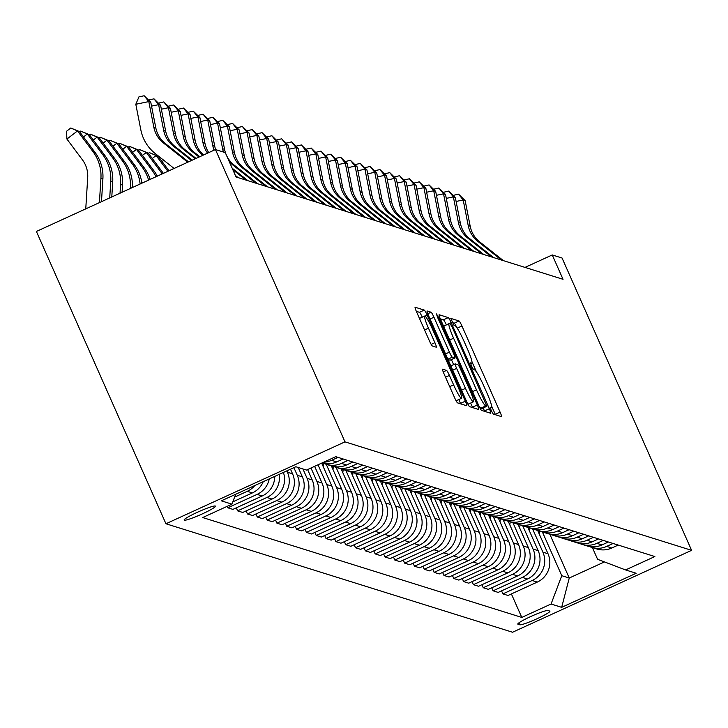 <?xml version="1.0" encoding="UTF-8"?>
<svg xmlns="http://www.w3.org/2000/svg" width="728" height="728" viewBox="0 0 728 728"><rect width="100%" height="100%" fill="white"/><g stroke="black" fill="none" stroke-linecap="round" stroke-linejoin="round"><path stroke-width="1.09" d="M491.2 410.528L493.229 414.05L501.428 416.607A5.26 0.601 65.4 0 0 501.492 416.607A5.26 0.601 65.4 0 0 500.072 412.075L461.934 325.989A5.26 0.601 65.4 0 0 459.04 320.966L450.796 318.409L453.808 325.098L454.873 325.434A16.826 1.938 65.4 0 1 464.118 341.505L467.303 348.676A16.826 1.938 65.4 0 1 471.835 363.208A16.826 1.938 65.4 0 1 471.617 363.208L470.506 362.881L471.498 366.057L473.519 369.569L474.583 369.906A16.826 1.938 65.4 0 1 483.829 385.976L487.005 393.156A16.826 1.938 65.4 0 1 491.536 407.68A16.826 1.938 65.4 0 1 491.318 407.68L490.208 407.352L491.2 410.528M184.321 520.192A17.144 1.747 156.1 0 0 201.419 514.305A17.144 1.747 156.1 0 0 215.479 506.16A17.144 1.747 156.1 0 0 215.288 506.024A17.144 1.747 156.1 0 0 198.189 511.911A17.144 1.747 156.1 0 0 184.129 520.056A17.144 1.747 156.1 0 0 184.321 520.192M442.624 369.169A5.26 0.601 65.4 0 0 442.56 369.169A5.26 0.601 65.4 0 0 443.971 373.71L454.672 397.861A5.26 0.601 65.4 0 0 457.566 402.884L466.666 405.733A5.26 0.601 65.4 0 0 466.739 405.733A5.26 0.601 65.4 0 0 465.319 401.192L427.172 315.115A5.26 0.601 65.4 0 0 424.288 310.092L415.178 307.243A5.26 0.601 65.4 0 0 415.115 307.243A5.26 0.601 65.4 0 0 416.525 311.784L429.456 340.959A5.26 0.601 65.4 0 0 432.35 345.982L436.245 347.201A5.26 0.601 65.4 0 0 436.309 347.201A5.26 0.601 65.4 0 0 434.898 342.661L428.483 328.191A14.069 1.62 65.4 0 1 424.697 316.043A14.069 1.62 65.4 0 1 432.614 329.484L457.721 386.149A14.069 1.62 65.4 0 1 461.516 398.298A14.069 1.62 65.4 0 1 453.599 384.857L449.413 375.411A5.26 0.601 65.4 0 0 446.519 370.388L442.515 369.223M691.6 550.341L562.062 258.021L552.243 254.946L563.035 279.306L236.063 176.977L225.271 152.616L215.442 149.549L344.981 441.86L691.6 550.341L512.558 632.241L165.939 523.76L344.981 441.86M478.669 405.369A5.26 0.601 65.4 0 0 481.554 410.392L490.663 413.24A5.26 0.601 65.4 0 0 490.727 413.24A5.26 0.601 65.4 0 0 489.316 408.699L451.169 322.622A5.26 0.601 65.4 0 0 448.275 317.599L439.175 314.751A5.26 0.601 65.4 0 0 439.111 314.751A5.26 0.601 65.4 0 0 440.522 319.292L478.669 405.369M478.669 409.491L469.56 406.643A5.26 0.601 65.4 0 1 466.666 401.619L428.528 315.543A5.26 0.601 65.4 0 1 427.109 311.002A5.26 0.601 65.4 0 1 427.181 311.002L431.076 312.221A5.26 0.601 65.4 0 1 433.97 317.244L449.431 352.152A5.26 0.601 65.4 0 0 452.325 357.175L454.909 357.985A5.26 0.601 65.4 0 0 454.982 357.985A5.26 0.601 65.4 0 0 453.562 353.444L437.455 317.099L436.463 313.923L438.538 317.435L477.313 404.95A5.26 0.601 65.4 0 1 478.733 409.491A5.26 0.601 65.4 0 1 478.669 409.491M549.713 611.065L547.984 610.519A16.608 1.693 156.1 0 0 531.422 616.225A16.608 1.693 156.1 0 0 517.799 624.105A16.608 1.693 156.1 0 0 517.981 624.242L519.71 624.788A16.608 1.693 156.1 0 0 536.281 619.082A16.608 1.693 156.1 0 0 549.895 611.192A16.608 1.693 156.1 0 0 549.713 611.065M592.401 547.592L597.588 559.304L625.58 569.942L654.863 556.547L335.754 456.674L306.47 470.07L295.859 466.748L221.339 500.837L231.95 504.158L202.675 517.544L521.785 617.417L551.06 604.022L561.779 575.684L542.396 531.95M625.58 569.942L636.19 573.255L561.67 607.343L551.06 604.022M215.442 149.549L36.4 231.449L165.939 523.76M552.243 254.946L525.006 267.404M549.804 534.143L569.25 578.023L604.458 561.916M561.779 575.684L569.25 578.023L561.67 607.343M246.109 510.92L247.447 513.941L276.722 500.546A21.431 21.176 -72.6 0 0 287.442 472.199L286.85 470.87M247.447 513.941L252.561 515.533L281.836 502.147A21.431 21.176 -72.6 0 0 292.556 473.801L290.508 469.196M255.938 513.986L257.275 517.007L286.55 503.621A21.431 21.176 -72.6 0 0 297.27 475.275L293.894 467.649M257.275 517.007L262.38 518.609L291.655 505.214A21.431 21.176 -72.6 0 0 302.375 476.876L298.216 467.485M265.756 517.062L267.094 520.083L296.378 506.697A21.431 21.176 -72.6 0 0 307.098 478.351L302.93 468.959M267.094 520.083L272.208 521.685L301.483 508.29A21.431 21.176 -72.6 0 0 312.203 479.952L307.598 469.551M275.584 520.138L276.922 523.159L306.197 509.773A21.431 21.176 -72.6 0 0 316.917 481.426L310.974 468.013M276.922 523.159L282.027 524.761L311.311 511.365A21.431 21.176 -72.6 0 0 322.031 483.028L314.632 466.339M285.412 523.214L286.75 526.235L316.025 512.84A21.431 21.176 -72.6 0 0 326.745 484.502L318.009 464.792M286.75 526.235L291.855 527.836L321.13 514.441A21.431 21.176 -72.6 0 0 331.85 486.104L321.667 463.117M295.231 526.289L296.569 529.311L325.853 515.915A21.431 21.176 -72.6 0 0 336.573 487.578L326.253 464.3M296.569 529.311L301.683 530.912L330.958 517.517A21.431 21.176 -72.6 0 0 341.678 489.18L331.367 465.902M305.059 529.365L306.397 532.386L335.672 518.991A21.431 21.176 -72.6 0 0 346.392 490.654L336.081 467.376M306.397 532.386L311.502 533.988L340.786 520.593A21.431 21.176 -72.6 0 0 351.506 492.246L341.186 468.978M314.887 532.441L316.225 535.462L345.5 522.067A21.431 21.176 -72.6 0 0 356.219 493.73L345.9 470.452M316.225 535.462L321.33 537.055L350.605 523.669A21.431 21.176 -72.6 0 0 361.325 495.322L351.014 472.053M324.706 535.517L326.044 538.538L355.319 525.143A21.431 21.176 -72.6 0 0 366.048 496.805L355.728 473.528M326.044 538.538L331.158 540.13L360.433 526.744A21.431 21.176 -72.6 0 0 371.153 498.398L360.842 475.129M334.534 538.593L335.872 541.614L365.147 528.219A21.431 21.176 -72.6 0 0 375.866 499.872L365.556 476.603M335.872 541.614L340.977 543.206L370.261 529.82A21.431 21.176 -72.6 0 0 380.981 501.474L370.661 478.205M344.353 541.659L345.7 544.68L374.975 531.294A21.431 21.176 -72.6 0 0 385.694 502.948L375.375 479.679M345.7 544.68L350.805 546.282L380.08 532.896A21.431 21.176 -72.6 0 0 390.8 504.55L380.489 481.272M354.181 544.735L355.519 547.756L384.794 534.37A21.431 21.176 -72.6 0 0 395.513 506.024L385.203 482.755M355.519 547.756L360.633 549.358L389.908 535.963A21.431 21.176 -72.6 0 0 400.627 507.625L390.317 484.348M364.009 547.811L365.347 550.832L394.621 537.446A21.431 21.176 -72.6 0 0 405.341 509.1L395.031 485.822M365.347 550.832L370.452 552.434L399.727 539.038A21.431 21.176 -72.6 0 0 410.456 510.701L400.136 487.423M373.828 550.887L375.175 553.908L404.45 540.513A21.431 21.176 -72.6 0 0 415.169 512.175L404.85 488.898M375.175 553.908L380.28 555.51L409.555 542.114A21.431 21.176 -72.6 0 0 420.274 513.777L409.964 490.499M383.656 553.962L384.994 556.984L414.268 543.589A21.431 21.176 -72.6 0 0 424.988 515.251L414.678 491.973M384.994 556.984L390.108 558.585L419.383 545.19A21.431 21.176 -72.6 0 0 430.102 516.853L419.783 493.575M393.484 557.038L394.822 560.06L424.096 546.664A21.431 21.176 -72.6 0 0 434.816 518.327L424.506 495.049M394.822 560.06L399.927 561.661L429.202 548.266A21.431 21.176 -72.6 0 0 439.93 519.928L429.611 496.651M403.303 560.114L404.641 563.135L433.924 549.74A21.431 21.176 -72.6 0 0 444.644 521.403L434.325 498.125M404.641 563.135L409.755 564.728L439.029 551.342A21.431 21.176 -72.6 0 0 449.749 522.995L439.439 499.726M413.131 563.19L414.469 566.211L443.743 552.816A21.431 21.176 -72.6 0 0 454.463 524.479L444.153 501.201M414.469 566.211L419.583 567.804L448.858 554.418A21.431 21.176 -72.6 0 0 459.577 526.071L449.258 502.802M422.959 566.266L424.297 569.287L453.571 555.892A21.431 21.176 -72.6 0 0 464.291 527.545L453.981 504.276M424.297 569.287L429.402 570.879L458.676 557.493A21.431 21.176 -72.6 0 0 469.396 529.147L459.086 505.878M432.778 569.332L434.115 572.354L463.399 558.967A21.431 21.176 -72.6 0 0 474.119 530.621L463.8 507.352M434.115 572.354L439.23 573.955L468.504 560.569A21.431 21.176 -72.6 0 0 479.224 532.223L468.914 508.945M442.606 572.408L443.944 575.429L473.218 562.043A21.431 21.176 -72.6 0 0 483.938 533.697L473.628 510.428M443.944 575.429L449.049 577.031L478.332 563.636A21.431 21.176 -72.6 0 0 489.052 535.298L478.733 512.021M452.434 575.484L453.772 578.505L483.046 565.119A21.431 21.176 -72.6 0 0 493.766 536.773L483.456 513.495M453.772 578.505L458.877 580.107L488.151 566.712A21.431 21.176 -72.6 0 0 498.871 538.374L488.561 515.096M462.253 578.56L463.59 581.581L492.874 568.186A21.431 21.176 -72.6 0 0 503.594 539.848L493.275 516.571M463.59 581.581L468.705 583.183L497.979 569.787A21.431 21.176 -72.6 0 0 508.699 541.45L498.389 518.172M472.081 581.636L473.418 584.657L502.693 571.262A21.431 21.176 -72.6 0 0 513.413 542.924L503.103 519.646M473.418 584.657L478.524 586.258L507.807 572.863A21.431 21.176 -72.6 0 0 518.527 544.526L508.208 521.248M481.909 584.711L483.246 587.733L512.521 574.337A21.431 21.176 -72.6 0 0 523.241 546L512.931 522.722M483.246 587.733L488.351 589.334L517.626 575.939A21.431 21.176 -72.6 0 0 528.346 547.602L518.036 524.324M491.728 587.787L493.065 590.808L522.34 577.413A21.431 21.176 -72.6 0 0 533.069 549.076L522.75 525.798M493.065 590.808L498.18 592.401L527.454 579.015A21.431 21.176 -72.6 0 0 538.174 550.668L527.864 527.4M501.556 590.863L502.893 593.884L532.168 580.489A21.431 21.176 -72.6 0 0 542.888 552.152L532.577 528.874M502.893 593.884L507.998 595.477L537.282 582.091A21.431 21.176 -72.6 0 0 548.002 553.744L537.683 530.475M511.384 593.939L521.785 617.417M236.281 507.844L237.619 510.865L242.733 512.457L272.008 499.071A21.431 21.176 -72.6 0 0 283.401 472.445M227.163 506.351L227.8 507.789L232.905 509.382L262.18 495.995A21.431 21.176 -72.6 0 0 274.747 476.412M589.343 546.482A21.431 21.176 -72.6 0 0 591.655 547.365L596.769 548.957A21.431 21.176 -72.6 0 0 611.802 548.002L618.199 545.072M591.655 547.365A21.431 21.176 -72.6 0 0 606.688 546.4L613.094 543.47M579.515 543.407A21.431 21.176 -72.6 0 0 581.827 544.289L586.941 545.891A21.431 21.176 -72.6 0 0 601.974 544.926L608.371 541.996M581.827 544.289A21.431 21.176 -72.6 0 0 596.869 543.325L603.266 540.404M569.687 540.34A21.431 21.176 -72.6 0 0 572.008 541.213L577.113 542.815A21.431 21.176 -72.6 0 0 592.146 541.85L598.553 538.92M572.008 541.213A21.431 21.176 -72.6 0 0 587.041 540.249L593.438 537.328M559.868 537.264A21.431 21.176 -72.6 0 0 562.18 538.138L567.294 539.739A21.431 21.176 -72.6 0 0 582.327 538.775L588.725 535.844M562.18 538.138A21.431 21.176 -72.6 0 0 577.213 537.173L583.619 534.252M550.04 534.188A21.431 21.176 -72.6 0 0 552.352 535.062L557.466 536.663A21.431 21.176 -72.6 0 0 572.499 535.699L578.896 532.778M552.352 535.062A21.431 21.176 -72.6 0 0 567.394 534.106L573.791 531.176M540.221 531.112A21.431 21.176 -72.6 0 0 542.533 531.986L547.638 533.588A21.431 21.176 -72.6 0 0 562.68 532.623L569.078 529.702M542.533 531.986A21.431 21.176 -72.6 0 0 557.566 531.03L563.963 528.1M530.394 528.037A21.431 21.176 -72.6 0 0 532.705 528.91L537.819 530.512A21.431 21.176 -72.6 0 0 552.852 529.547L559.25 526.626M532.705 528.91A21.431 21.176 -72.6 0 0 547.738 527.955L554.145 525.025M520.565 524.961A21.431 21.176 -72.6 0 0 522.886 525.844L527.991 527.436A21.431 21.176 -72.6 0 0 543.024 526.481L549.422 523.55M522.886 525.844A21.431 21.176 -72.6 0 0 537.919 524.879L544.317 521.949M510.747 521.885A21.431 21.176 -72.6 0 0 513.058 522.768L518.163 524.36A21.431 21.176 -72.6 0 0 533.205 523.405L539.603 520.475M513.058 522.768A21.431 21.176 -72.6 0 0 528.091 521.803L534.489 518.873M500.919 518.809A21.431 21.176 -72.6 0 0 503.23 519.692L508.344 521.284A21.431 21.176 -72.6 0 0 523.377 520.329L529.775 517.399M503.23 519.692A21.431 21.176 -72.6 0 0 518.272 518.727L524.67 515.797M491.091 515.733A21.431 21.176 -72.6 0 0 493.411 516.616L498.516 518.218A21.431 21.176 -72.6 0 0 513.549 517.253L519.956 514.323M493.411 516.616A21.431 21.176 -72.6 0 0 508.444 515.651L514.842 512.73M481.272 512.667A21.431 21.176 -72.6 0 0 483.583 513.54L488.688 515.142A21.431 21.176 -72.6 0 0 503.73 514.177L510.128 511.247M483.583 513.54A21.431 21.176 -72.6 0 0 498.616 512.576L505.014 509.655M471.444 509.591A21.431 21.176 -72.6 0 0 473.755 510.465L478.869 512.066A21.431 21.176 -72.6 0 0 493.903 511.101L500.3 508.171M473.755 510.465A21.431 21.176 -72.6 0 0 488.797 509.5L495.195 506.579M461.616 506.515A21.431 21.176 -72.6 0 0 463.936 507.389L469.041 508.99A21.431 21.176 -72.6 0 0 484.075 508.026L490.481 505.105M463.936 507.389A21.431 21.176 -72.6 0 0 478.969 506.433L485.367 503.503M451.797 503.439A21.431 21.176 -72.6 0 0 454.108 504.313L459.213 505.915A21.431 21.176 -72.6 0 0 474.256 504.95L480.653 502.029M454.108 504.313A21.431 21.176 -72.6 0 0 469.141 503.357L475.539 500.427M441.969 500.364A21.431 21.176 -72.6 0 0 444.28 501.237L449.394 502.839A21.431 21.176 -72.6 0 0 464.428 501.874L470.825 498.953M444.28 501.237A21.431 21.176 -72.6 0 0 459.322 500.282L465.72 497.351M432.141 497.288A21.431 21.176 -72.6 0 0 434.461 498.17L439.566 499.763A21.431 21.176 -72.6 0 0 454.6 498.807L461.006 495.877M434.461 498.17A21.431 21.176 -72.6 0 0 449.495 497.206L455.892 494.276M422.322 494.212A21.431 21.176 -72.6 0 0 424.633 495.095L429.738 496.687A21.431 21.176 -72.6 0 0 444.781 495.732L451.178 492.801M424.633 495.095A21.431 21.176 -72.6 0 0 439.666 494.13L446.073 491.2M412.494 491.136A21.431 21.176 -72.6 0 0 414.805 492.019L419.92 493.611A21.431 21.176 -72.6 0 0 434.953 492.656L441.35 489.726M414.805 492.019A21.431 21.176 -72.6 0 0 429.848 491.054L436.245 488.124M402.666 488.06A21.431 21.176 -72.6 0 0 404.986 488.943L410.091 490.545A21.431 21.176 -72.6 0 0 425.125 489.58L431.531 486.65M404.986 488.943A21.431 21.176 -72.6 0 0 420.02 487.978L426.417 485.057M392.847 484.994A21.431 21.176 -72.6 0 0 395.158 485.867L400.273 487.469A21.431 21.176 -72.6 0 0 415.306 486.504L421.703 483.574M395.158 485.867A21.431 21.176 -72.6 0 0 410.192 484.903L416.598 481.981M383.019 481.918A21.431 21.176 -72.6 0 0 385.33 482.791L390.445 484.393A21.431 21.176 -72.6 0 0 405.478 483.428L411.875 480.498M385.33 482.791A21.431 21.176 -72.6 0 0 400.373 481.827L406.77 478.906M373.2 478.842A21.431 21.176 -72.6 0 0 375.512 479.716L380.617 481.317A21.431 21.176 -72.6 0 0 395.65 480.353L402.056 477.431M375.512 479.716A21.431 21.176 -72.6 0 0 390.545 478.76L396.942 475.83M363.372 475.766A21.431 21.176 -72.6 0 0 365.684 476.64L370.798 478.241A21.431 21.176 -72.6 0 0 385.831 477.277L392.228 474.356M365.684 476.64A21.431 21.176 -72.6 0 0 380.717 475.684L387.123 472.754M353.544 472.69A21.431 21.176 -72.6 0 0 355.865 473.564L360.97 475.166A21.431 21.176 -72.6 0 0 376.003 474.201L382.4 471.28M355.865 473.564A21.431 21.176 -72.6 0 0 370.898 472.609L377.295 469.678M343.725 469.615A21.431 21.176 -72.6 0 0 346.037 470.497L351.142 472.09A21.431 21.176 -72.6 0 0 366.184 471.134L372.581 468.204M346.037 470.497A21.431 21.176 -72.6 0 0 361.07 469.533L367.467 466.603M333.897 466.539A21.431 21.176 -72.6 0 0 336.209 467.421L341.323 469.014A21.431 21.176 -72.6 0 0 356.356 468.059L362.753 465.128M336.209 467.421A21.431 21.176 -72.6 0 0 351.242 466.457L357.648 463.527M324.069 463.463A21.431 21.176 -72.6 0 0 326.39 464.346L331.495 465.938A21.431 21.176 -72.6 0 0 346.528 464.983L352.925 462.053M326.39 464.346A21.431 21.176 -72.6 0 0 341.423 463.381L347.82 460.451M321.94 463.727A40.977 40.495 -72.6 0 0 322.013 462.972A21.431 21.176 -72.6 0 0 336.709 461.907L343.106 458.977M237.619 510.865L266.903 497.47A21.431 21.176 -72.6 0 0 279.179 474.383M323.66 462.207A21.431 21.176 -72.6 0 0 331.595 460.305L337.992 457.384M227.8 507.789L257.075 494.394A21.431 21.176 -72.6 0 0 269.233 478.933M232.823 501.856L252.361 492.92A21.431 21.176 -72.6 0 0 263.227 481.672M234.625 497.097L247.247 491.318A21.431 21.176 -72.6 0 0 254.809 485.521M235.69 494.276L231.95 504.158M456.784 327.527A5.26 0.601 65.4 0 0 454.199 323.186L452.243 322.568M495.431 414.742A5.26 0.601 65.4 0 0 495.24 414.287L491.691 406.279M476.512 372.026L471.981 361.807M446.364 324.916L446.328 324.843A5.26 0.601 65.4 0 0 443.443 319.82L440.322 318.837M484.675 411.365A5.26 0.601 65.4 0 0 484.475 410.92L483.174 407.98M486.85 406.279L452.425 327.545L450.395 324.033L449.276 323.678A16.826 1.938 65.4 0 0 449.058 323.687A16.826 1.938 65.4 0 0 453.589 338.211L476.476 389.853A16.826 1.938 65.4 0 0 485.731 405.933L486.85 406.279L482.091 408.463M444.444 325.898A16.826 1.938 65.4 0 0 444.226 325.898A16.826 1.938 65.4 0 0 444.071 327.3M478.979 406.051A16.826 1.938 65.4 0 0 480.89 408.144L485.731 405.933M482.009 408.499L480.89 408.144M448.029 359.559L450.068 360.196A5.26 0.601 65.4 0 0 450.141 360.196A5.26 0.601 65.4 0 0 450.186 360.142M451.406 359.614L453.617 364.601M470.661 403.066L472.481 407.161L477.313 404.95M465.483 388.37A14.069 1.62 65.4 0 0 473.4 401.811A14.069 1.62 65.4 0 0 469.615 389.662L460.769 369.697A5.26 0.601 65.4 0 0 457.876 364.673L455.291 363.873A5.26 0.601 65.4 0 0 455.228 363.873A5.26 0.601 65.4 0 0 456.638 368.414L465.483 388.37L461.588 390.153M467.321 403.021A14.069 1.62 65.4 0 0 468.559 404.022L473.4 401.811M472.672 407.616A5.26 0.601 65.4 0 0 472.481 407.161M455.455 399.536A14.069 1.62 65.4 0 0 456.674 400.509L461.516 398.298M424.697 316.043L419.856 318.263A14.069 1.62 65.4 0 0 419.674 318.891M422.258 317.162A5.26 0.601 65.4 0 0 419.446 312.303L416.334 311.329M460.678 403.858A5.26 0.601 65.4 0 0 460.478 403.403L458.767 399.545M539.284 534.088A40.977 40.495 -72.6 0 0 539.657 530.994M538.083 531.376A40.977 40.495 -72.6 0 0 538.156 530.612M501.428 260.033L477.795 241.332A26.781 26.463 107.4 0 1 468.222 225.607L463.19 199.982L456.101 201.447M503.394 260.642L479.761 241.951A26.781 26.463 107.4 0 1 470.188 226.217L465.156 200.591L463.19 199.982L458.549 194.158L465.156 200.591M453.298 195.359L458.549 194.158M529.465 531.012A40.977 40.495 -72.6 0 0 529.829 527.927M528.255 528.3A40.977 40.495 -72.6 0 0 528.328 527.545M519.637 527.937A40.977 40.495 -72.6 0 0 520.001 524.852M518.436 525.225A40.977 40.495 -72.6 0 0 518.509 524.469M509.809 524.861A40.977 40.495 -72.6 0 0 510.182 521.776M508.608 522.149A40.977 40.495 -72.6 0 0 508.681 521.394M491.609 256.957L467.968 238.256A26.781 26.463 107.4 0 1 458.403 222.531L453.371 196.906L446.282 198.371M493.575 257.566L469.933 238.875A26.781 26.463 107.4 0 1 460.369 223.141L455.337 197.525L453.371 196.906L448.721 191.082L455.337 197.525M443.47 192.283L448.721 191.082M481.781 253.881L458.139 235.18A26.781 26.463 107.4 0 1 448.575 219.456L443.543 193.83L436.454 195.295M483.747 254.491L460.105 235.799A26.781 26.463 107.4 0 1 450.541 220.065L445.509 194.449L443.543 193.83L438.893 188.006L445.509 194.449M433.642 189.207L438.893 188.006M471.953 250.805L448.321 232.105A26.781 26.463 107.4 0 1 438.757 216.38L433.715 190.754L426.626 192.219M473.919 251.424L450.286 232.723A26.781 26.463 107.4 0 1 440.713 216.999L435.681 191.373L433.715 190.754L429.074 184.93L435.681 191.373M423.823 186.131L429.074 184.93M499.99 521.785A40.977 40.495 -72.6 0 0 500.354 518.7M498.789 519.073A40.977 40.495 -72.6 0 0 498.853 518.318M462.134 247.729L438.493 229.038A26.781 26.463 107.4 0 1 428.929 213.304L423.896 187.678L416.807 189.143M464.1 248.348L440.458 229.648A26.781 26.463 107.4 0 1 430.894 213.923L425.862 188.297L423.896 187.678L419.246 181.854L425.862 188.297M413.995 183.056L419.246 181.854M490.162 518.709A40.977 40.495 -72.6 0 0 490.526 515.624M488.961 515.997A40.977 40.495 -72.6 0 0 489.034 515.242M452.306 244.654L428.665 225.962A26.781 26.463 107.4 0 1 419.101 210.228L414.068 184.603L406.979 186.077M454.272 245.272L430.63 226.572A26.781 26.463 107.4 0 1 421.066 210.847L416.034 185.221L414.068 184.603L409.418 178.779L416.034 185.221M404.167 179.98L409.418 178.779M480.334 515.642A40.977 40.495 -72.6 0 0 480.708 512.548M479.133 512.922A40.977 40.495 -72.6 0 0 479.206 512.166M442.478 241.578L418.846 222.886A26.781 26.463 107.4 0 1 409.282 207.152L404.24 181.536L397.16 183.001M444.444 242.196L420.811 223.496A26.781 26.463 107.4 0 1 411.247 207.771L406.206 182.146L404.24 181.536L399.599 175.712L406.206 182.146M394.349 176.904L399.599 175.712M470.515 512.567A40.977 40.495 -72.6 0 0 470.88 509.473M469.314 509.846A40.977 40.495 -72.6 0 0 469.378 509.09M432.659 238.502L409.018 219.811A26.781 26.463 107.4 0 1 399.454 204.077L394.421 178.46L387.332 179.925M434.625 239.121L410.983 220.42A26.781 26.463 107.4 0 1 401.419 204.695L396.387 179.07L394.421 178.46L389.771 172.636L396.387 179.07M384.521 173.828L389.771 172.636M460.688 509.491A40.977 40.495 -72.6 0 0 461.061 506.397M459.486 506.779A40.977 40.495 -72.6 0 0 459.559 506.015M422.832 235.426L399.19 216.735A26.781 26.463 107.4 0 1 389.626 201.01L384.593 175.384L377.504 176.849M424.797 236.045L401.155 217.353A26.781 26.463 107.4 0 1 391.591 201.62L386.559 175.994L384.593 175.384L379.943 169.56L386.559 175.994M374.702 170.752L379.943 169.56M450.86 506.415A40.977 40.495 -72.6 0 0 451.233 503.321M449.658 503.703A40.977 40.495 -72.6 0 0 449.731 502.939M413.004 232.359L389.371 213.659A26.781 26.463 107.4 0 1 379.807 197.934L374.774 172.309L367.686 173.774M414.969 232.969L391.336 214.278A26.781 26.463 107.4 0 1 381.772 198.544L376.731 172.918L374.774 172.309L370.124 166.484L376.731 172.918M364.874 167.686L370.124 166.484M441.041 503.339A40.977 40.495 -72.6 0 0 441.405 500.254M439.839 500.627A40.977 40.495 -72.6 0 0 439.903 499.872M403.185 229.284L379.543 210.583A26.781 26.463 107.4 0 1 369.979 194.858L364.946 169.233L357.858 170.698M405.15 229.893L381.508 211.202A26.781 26.463 107.4 0 1 371.944 195.468L366.912 169.852L364.946 169.233L360.296 163.409L366.912 169.852M355.046 164.61L360.296 163.409M431.213 500.263A40.977 40.495 -72.6 0 0 431.586 497.179M430.011 497.552A40.977 40.495 -72.6 0 0 430.084 496.796M393.357 226.208L369.715 207.507A26.781 26.463 107.4 0 1 360.151 191.782L355.118 166.157L348.029 167.622M395.322 226.817L371.68 208.126A26.781 26.463 107.4 0 1 362.116 192.392L357.084 166.776L355.118 166.157L350.468 160.333L357.084 166.776M345.227 161.534L350.468 160.333M421.394 497.188A40.977 40.495 -72.6 0 0 421.758 494.103M420.183 494.476A40.977 40.495 -72.6 0 0 420.256 493.72M383.529 223.132L359.896 204.431A26.781 26.463 107.4 0 1 350.332 188.707L345.3 163.081L338.211 164.546M385.494 223.751L361.861 205.05A26.781 26.463 107.4 0 1 352.297 189.326L347.256 163.7L345.3 163.081L340.649 157.257L347.256 163.7M335.399 158.458L340.649 157.257M411.566 494.112A40.977 40.495 -72.6 0 0 411.93 491.027M410.365 491.4A40.977 40.495 -72.6 0 0 410.428 490.645M373.71 220.056L350.068 201.365A26.781 26.463 107.4 0 1 340.504 185.631L335.471 160.005L328.383 161.47M375.675 220.675L352.034 201.975A26.781 26.463 107.4 0 1 342.469 186.25L337.437 160.624L335.471 160.005L330.821 154.181L337.437 160.624M325.571 155.382L330.821 154.181M401.738 491.036A40.977 40.495 -72.6 0 0 402.111 487.951M400.536 488.324A40.977 40.495 -72.6 0 0 400.609 487.569M363.882 216.98L340.249 198.289A26.781 26.463 107.4 0 1 330.676 182.555L325.644 156.929L318.555 158.404M365.847 217.599L342.206 198.899A26.781 26.463 107.4 0 1 332.641 183.174L327.609 157.548L325.644 156.929L321.002 151.106L327.609 157.548M315.752 152.307L321.002 151.106M391.919 487.969A40.977 40.495 -72.6 0 0 392.283 484.875M390.709 485.248A40.977 40.495 -72.6 0 0 390.781 484.493M354.063 213.905L330.421 195.213A26.781 26.463 107.4 0 1 320.857 179.479L315.825 153.854L308.736 155.328M356.019 214.523L332.387 195.823A26.781 26.463 107.4 0 1 322.822 180.098L317.79 154.472L315.825 153.854L311.175 148.039L317.79 154.472M305.924 149.231L311.175 148.039M382.091 484.894A40.977 40.495 -72.6 0 0 382.455 481.8M380.89 482.173A40.977 40.495 -72.6 0 0 380.953 481.417M344.235 210.829L320.593 192.137A26.781 26.463 107.4 0 1 311.029 176.404L305.997 150.787L298.908 152.252M346.2 211.448L322.559 192.747A26.781 26.463 107.4 0 1 312.995 177.022L307.962 151.397L305.997 150.787L301.346 144.963L307.962 151.397M296.096 146.155L301.346 144.963M372.263 481.818A40.977 40.495 -72.6 0 0 372.636 478.724M371.062 479.106A40.977 40.495 -72.6 0 0 371.134 478.341M334.407 207.753L310.774 189.062A26.781 26.463 107.4 0 1 301.201 173.328L296.169 147.711L289.08 149.176M336.372 208.372L312.74 189.68A26.781 26.463 107.4 0 1 303.166 173.947L298.134 148.321L296.169 147.711L291.528 141.887L298.134 148.321M286.277 143.079L291.528 141.887M362.444 478.742A40.977 40.495 -72.6 0 0 362.808 475.648M361.234 476.03A40.977 40.495 -72.6 0 0 361.306 475.266M324.588 204.686L300.946 185.986A26.781 26.463 107.4 0 1 291.382 170.261L286.35 144.635L279.261 146.101M326.554 205.296L302.912 186.605A26.781 26.463 107.4 0 1 293.348 170.871L288.315 145.245L286.35 144.635L281.7 138.811L288.315 145.245M276.449 140.013L281.7 138.811M352.616 475.666A40.977 40.495 -72.6 0 0 352.98 472.581M351.415 472.954A40.977 40.495 -72.6 0 0 351.488 472.199M314.76 201.611L291.118 182.91A26.781 26.463 107.4 0 1 281.554 167.185L276.522 141.56L269.433 143.025M316.726 202.22L293.084 183.529A26.781 26.463 107.4 0 1 283.52 167.795L278.487 142.178L276.522 141.56L271.872 135.736L278.487 142.178M266.621 136.937L271.872 135.736M342.788 472.59A40.977 40.495 -72.6 0 0 343.161 469.505M341.587 469.879A40.977 40.495 -72.6 0 0 341.659 469.123M304.932 198.535L281.299 179.834A26.781 26.463 107.4 0 1 271.735 164.109L266.694 138.484L259.605 139.949M306.898 199.144L283.265 180.453A26.781 26.463 107.4 0 1 273.692 164.719L268.659 139.103L266.694 138.484L262.053 132.66L268.659 139.103M256.802 133.861L262.053 132.66M332.969 469.515A40.977 40.495 -72.6 0 0 333.333 466.43M331.768 466.803A40.977 40.495 -72.6 0 0 331.832 466.047M295.113 195.459L271.471 176.758A26.781 26.463 107.4 0 1 261.907 161.034L256.875 135.408L249.786 136.873M297.079 196.069L273.437 177.377A26.781 26.463 107.4 0 1 263.873 161.652L258.84 136.027L256.875 135.408L252.225 129.584L258.84 136.027M246.974 130.785L252.225 129.584M323.141 466.439A40.977 40.495 -72.6 0 0 323.505 463.354M285.285 192.383L261.643 173.692A26.781 26.463 107.4 0 1 252.079 157.958L247.047 132.332L239.958 133.797M287.251 193.002L263.609 174.301A26.781 26.463 107.4 0 1 254.045 158.577L249.012 132.951L247.047 132.332L242.397 126.508L249.012 132.951M237.146 127.709L242.397 126.508M172.09 166.858L173.492 168.741M163.764 160.278L162.098 161.543M275.457 189.307L251.824 170.616A26.781 26.463 107.4 0 1 242.26 154.882L237.219 129.256L230.13 130.731M277.423 189.926L253.79 171.226A26.781 26.463 107.4 0 1 244.217 155.501L239.184 129.875L237.219 129.256L232.578 123.432L239.184 129.875M227.327 124.634L232.578 123.432M148.439 153.344L149.386 152.616L158.067 156.156L168.996 170.789M158.067 156.156L156.101 155.537L167.877 171.308M149.386 152.616L156.101 155.537L152.27 158.477M265.638 186.232L241.996 167.54A26.781 26.463 107.4 0 1 232.432 151.806L227.4 126.181L220.311 127.655M267.604 186.85L243.962 168.15A26.781 26.463 107.4 0 1 234.398 152.425L229.366 126.799L227.4 126.181L222.75 120.366L229.366 126.799M217.499 121.558L222.75 120.366M138.611 150.268L139.558 149.549L148.248 153.08L163.391 173.355M148.248 153.08L146.282 152.471L161.825 173.282A40.176 39.694 107.4 0 1 162.262 173.874M139.558 149.549L146.282 152.471L142.451 155.401M255.81 183.156L232.168 164.464A26.781 26.463 107.4 0 1 229.393 161.916M223.487 152.061A26.781 26.463 107.4 0 1 222.604 148.73L217.572 123.114L210.483 124.579M257.776 183.774L234.134 165.074A26.781 26.463 107.4 0 1 224.57 149.349L219.537 123.724L217.572 123.114L212.922 117.29L219.537 123.724M207.68 118.482L212.922 117.29M128.792 147.192L129.73 146.474L138.42 150.004L153.963 170.825A40.176 39.694 107.4 0 1 157.312 176.14M138.42 150.004L136.454 149.395L151.997 170.206A40.176 39.694 107.4 0 1 155.974 176.749M129.73 146.474L136.454 149.395L132.623 152.325M214.087 150.168A26.781 26.463 107.4 0 1 212.785 145.655L207.744 120.038L200.664 121.503M215.624 149.604A26.781 26.463 107.4 0 1 214.751 146.273L209.709 120.648L207.744 120.038L203.103 114.214L209.709 120.648M197.852 115.406L203.103 114.214M247.948 180.699L232.187 168.232M245.982 180.08L232.833 169.679M118.964 144.117L119.911 143.398L128.592 146.929L144.144 167.749A40.176 39.694 107.4 0 1 150.159 179.407M128.592 146.929L126.636 146.319L142.178 167.131A40.176 39.694 107.4 0 1 148.594 180.125M119.911 143.398L126.636 146.319L122.795 149.249M207.562 153.153A26.781 26.463 107.4 0 1 202.957 142.588L197.925 116.962L190.836 118.427M208.736 152.616A26.781 26.463 107.4 0 1 204.923 143.198L199.891 117.572L197.925 116.962L193.275 111.138L199.891 117.572M188.024 112.34L193.275 111.138M238.129 177.623L235.39 175.466M109.136 141.041L110.083 140.322L118.773 143.853L134.316 164.674A40.176 39.694 107.4 0 1 141.896 183.192M118.773 143.853L116.808 143.243L132.35 164.055A40.176 39.694 107.4 0 1 140.104 184.011M110.083 140.322L116.808 143.243L112.977 146.173M202.812 155.328L202.693 155.237A26.781 26.463 107.4 0 1 193.129 139.512L188.097 113.887L181.008 115.352M203.594 154.964A26.781 26.463 107.4 0 1 195.095 140.122L190.063 114.496L188.097 113.887L183.447 108.062L190.063 114.496M178.205 109.264L183.447 108.062M99.317 137.965L100.255 137.246L108.945 140.786L124.488 161.598A40.176 39.694 107.4 0 1 132.405 187.533M108.945 140.786L106.98 140.167L122.532 160.979A40.176 39.694 107.4 0 1 130.403 187.533L130.339 188.47M100.255 137.246L106.98 140.167L103.148 143.097M199.044 157.048L192.874 152.161A26.781 26.463 107.4 0 1 183.31 136.436L178.278 110.811L171.189 112.276M199.8 156.702L194.84 152.78A26.781 26.463 107.4 0 1 185.276 137.046L180.235 111.43L178.278 110.811L173.628 104.987L180.235 111.43M168.377 106.188L173.628 104.987M89.489 134.889L90.436 134.17L99.126 137.71L114.669 158.522A40.176 39.694 107.4 0 1 122.541 185.076L122.095 192.247M99.126 137.71L97.161 137.091L112.704 157.903A40.176 39.694 107.4 0 1 120.575 184.466L120.029 193.193M90.436 134.17L97.161 137.091L93.32 140.022M195.286 158.768L183.047 149.085A26.781 26.463 107.4 0 1 173.482 133.361L168.45 107.735L161.361 109.2M196.041 158.422L185.012 149.704A26.781 26.463 107.4 0 1 175.448 133.97L170.416 108.354L168.45 107.735L163.8 101.911L170.416 108.354M158.549 103.112L163.8 101.911M79.671 131.814L80.608 131.095L89.298 134.635L104.841 155.446A40.176 39.694 107.4 0 1 112.713 182L111.784 196.96M89.298 134.635L87.333 134.016L102.876 154.837A40.176 39.694 107.4 0 1 110.756 181.39L109.719 197.907M80.608 131.095L87.333 134.016L83.502 136.946M191.528 160.488L173.219 146.01A26.781 26.463 107.4 0 1 163.654 130.285L158.622 104.659L151.533 106.124M192.274 160.142L175.184 146.628A26.781 26.463 107.4 0 1 165.62 130.904L160.588 105.278L158.622 104.659L153.981 98.835L160.588 105.278M148.73 100.036L153.981 98.835M85.758 208.872L87.706 177.559A26.781 26.463 -72.6 0 0 82.455 159.86L66.912 139.048L66.548 131.258L70.78 128.019L79.47 131.559L95.013 152.37A40.176 39.694 107.4 0 1 102.894 178.924L101.474 201.674M79.47 131.559L77.505 130.94L93.057 151.761A40.176 39.694 107.4 0 1 100.928 178.315L99.408 202.621M70.78 128.019L77.505 130.94L66.912 139.048M187.76 162.208L163.4 142.943A26.781 26.463 107.4 0 1 153.836 127.209L148.803 101.583L135.808 104.277L140.841 129.903A40.176 39.694 -72.6 0 0 155.182 153.49L174.101 168.459M188.516 161.862L165.365 143.553A26.781 26.463 107.4 0 1 155.801 127.828L150.769 102.202L148.803 101.583L144.153 95.759L150.769 102.202M135.808 104.277L138.957 96.842L144.153 95.759M287.442 472.199L292.556 473.801M297.27 475.275L302.375 476.876M307.098 478.351L312.203 479.952M316.917 481.426L322.031 483.028M326.745 484.502L331.85 486.104M336.573 487.578L341.678 489.18M346.392 490.654L351.506 492.246M356.219 493.73L361.325 495.322M366.048 496.805L371.153 498.398M375.866 499.872L380.981 501.474M385.694 502.948L390.8 504.55M395.513 506.024L400.627 507.625M405.341 509.1L410.456 510.701M415.169 512.175L420.274 513.777M424.988 515.251L430.102 516.853M434.816 518.327L439.93 519.928M444.644 521.403L449.749 522.995M454.463 524.479L459.577 526.071M464.291 527.545L469.396 529.147M474.119 530.621L479.224 532.223M483.938 533.697L489.052 535.298M493.766 536.773L498.871 538.374M503.594 539.848L508.699 541.45M513.413 542.924L518.527 544.526M523.241 546L528.346 547.602M533.069 549.076L538.174 550.668M542.888 552.152L548.002 553.744M606.688 546.4L611.802 548.002M532.168 580.489L537.282 582.091M522.34 577.413L527.454 579.015M596.869 543.325L601.974 544.926M512.521 574.337L517.626 575.939M587.041 540.249L592.146 541.85M502.693 571.262L507.807 572.863M577.213 537.173L582.327 538.775M492.874 568.186L497.979 569.787M567.394 534.106L572.499 535.699M483.046 565.119L488.151 566.712M557.566 531.03L562.68 532.623M473.218 562.043L478.332 563.636M547.738 527.955L552.852 529.547M463.399 558.967L468.504 560.569M537.919 524.879L543.024 526.481M453.571 555.892L458.676 557.493M528.091 521.803L533.205 523.405M443.743 552.816L448.858 554.418M518.272 518.727L523.377 520.329M433.924 549.74L439.029 551.342M508.444 515.651L513.549 517.253M424.096 546.664L429.202 548.266M498.616 512.576L503.73 514.177M414.268 543.589L419.383 545.19M488.797 509.5L493.903 511.101M404.45 540.513L409.555 542.114M478.969 506.433L484.075 508.026M394.621 537.446L399.727 539.038M469.141 503.357L474.256 504.95M384.794 534.37L389.908 535.963M459.322 500.282L464.428 501.874M374.975 531.294L380.08 532.896M449.495 497.206L454.6 498.807M365.147 528.219L370.261 529.82M439.666 494.13L444.781 495.732M355.319 525.143L360.433 526.744M429.848 491.054L434.953 492.656M345.5 522.067L350.605 523.669M420.02 487.978L425.125 489.58M335.672 518.991L340.786 520.593M410.192 484.903L415.306 486.504M325.853 515.915L330.958 517.517M400.373 481.827L405.478 483.428M316.025 512.84L321.13 514.441M390.545 478.76L395.65 480.353M306.197 509.773L311.311 511.365M380.717 475.684L385.831 477.277M296.378 506.697L301.483 508.29M370.898 472.609L376.003 474.201M286.55 503.621L291.655 505.214M361.07 469.533L366.184 471.134M276.722 500.546L281.836 502.147M351.242 466.457L356.356 468.059M266.903 497.47L272.008 499.071M341.423 463.381L346.528 464.983M257.075 494.394L262.18 495.995M331.595 460.305L336.709 461.907M247.247 491.318L252.361 492.92M518.864 622.877L519.71 624.788M490.299 408.153L491.318 407.68M470.588 363.681L471.617 363.208M454.199 323.186L459.04 320.966M457.202 328.155L461.934 325.989M495.24 414.287L500.072 412.075M443.443 319.82L448.275 317.599M446.328 324.843L451.169 322.622M484.475 410.92L489.316 408.699M449.695 339.994L453.589 338.211M472.581 391.637L476.476 389.853M427.773 313.732L431.076 312.221M430.066 319.019L433.97 317.244M445.536 353.935L449.431 352.152M447.875 359.204L452.325 357.175M450.068 360.196L454.909 357.985M437.765 317.79L438.538 317.435M450.841 365.902L455.182 363.918M452.743 370.188L456.638 368.414M443.225 371.899L446.519 370.388M445.518 377.195L449.413 375.411M449.704 386.641L453.599 384.857M424.588 329.975L428.483 328.191M431.158 344.371L434.898 342.661M419.446 312.303L424.288 310.092M425.016 316.107L427.172 315.115M460.478 403.403L465.319 401.192M477.795 241.332L479.761 241.951M468.222 225.607L470.188 226.217M467.968 238.256L469.933 238.875M458.403 222.531L460.369 223.141M458.139 235.18L460.105 235.799M448.575 219.456L450.541 220.065M448.321 232.105L450.286 232.723M438.757 216.38L440.713 216.999M438.493 229.038L440.458 229.648M428.929 213.304L430.894 213.923M428.665 225.962L430.63 226.572M419.101 210.228L421.066 210.847M418.846 222.886L420.811 223.496M409.282 207.152L411.247 207.771M409.018 219.811L410.983 220.42M399.454 204.077L401.419 204.695M399.19 216.735L401.155 217.353M389.626 201.01L391.591 201.62M389.371 213.659L391.336 214.278M379.807 197.934L381.772 198.544M379.543 210.583L381.508 211.202M369.979 194.858L371.944 195.468M369.715 207.507L371.68 208.126M360.151 191.782L362.116 192.392M359.896 204.431L361.861 205.05M350.332 188.707L352.297 189.326M350.068 201.365L352.034 201.975M340.504 185.631L342.469 186.25M340.249 198.289L342.206 198.899M330.676 182.555L332.641 183.174M330.421 195.213L332.387 195.823M320.857 179.479L322.822 180.098M320.593 192.137L322.559 192.747M311.029 176.404L312.995 177.022M310.774 189.062L312.74 189.68M301.201 173.328L303.166 173.947M300.946 185.986L302.912 186.605M291.382 170.261L293.348 170.871M291.118 182.91L293.084 183.529M281.554 167.185L283.52 167.795M281.299 179.834L283.265 180.453M271.735 164.109L273.692 164.719M271.471 176.758L273.437 177.377M261.907 161.034L263.873 161.652M261.643 173.692L263.609 174.301M252.079 157.958L254.045 158.577M251.824 170.616L253.79 171.226M242.26 154.882L244.217 155.501M241.996 167.54L243.962 168.15M232.432 151.806L234.398 152.425M162.854 173.601L161.825 173.282M232.168 164.464L234.134 165.074M222.604 148.73L224.57 149.349M153.963 170.825L151.997 170.206M212.785 145.655L214.751 146.273M144.144 167.749L142.178 167.131M202.957 142.588L204.923 143.198M134.316 164.674L132.35 164.055M193.129 139.512L195.095 140.122M124.488 161.598L122.532 160.979M131.586 187.906L130.403 187.533M192.874 152.161L194.84 152.78M183.31 136.436L185.276 137.046M114.669 158.522L112.704 157.903M122.541 185.076L120.575 184.466M183.047 149.085L185.012 149.704M173.482 133.361L175.448 133.97M104.841 155.446L102.876 154.837M112.713 182L110.756 181.39M173.219 146.01L175.184 146.628M163.654 130.285L165.62 130.904M95.013 152.37L93.057 151.761M102.894 178.924L100.928 178.315M163.4 142.943L165.365 143.553M153.836 127.209L155.801 127.828M490.317 408.235L491.536 407.68M470.616 363.763L471.835 363.208M482.054 408.499L486.895 406.279M444.226 325.898L449.058 323.687M450.141 360.196L454.982 357.985M450.832 365.875L455.228 363.873"/></g></svg>
